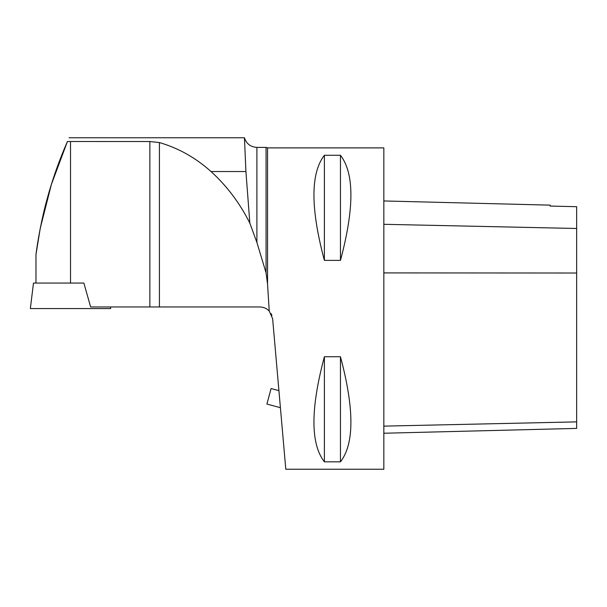 <?xml version="1.0" encoding="UTF-8"?>
<svg xmlns="http://www.w3.org/2000/svg" width="607" height="607" viewBox="0 0 607 607"><rect width="100%" height="100%" fill="white"/><g stroke="black" fill="none" stroke-linecap="round" stroke-linejoin="round"><path stroke-width="0.91" d="M40.373 227.754L51.405 184.361L67.423 141.499C58.993 160.794 52.126 180.347 46.815 200.158L39.994 229.712L35.98 254.538C37.581 241.518 41.845 217.716 47.005 199.437C52.27 179.922 59.076 160.612 67.423 141.499L149.868 141.53L149.868 306.967L90.633 306.967L83.872 283.059L33.484 283.059L30.35 308.561L110.686 308.561L110.489 306.967M40.115 229.082L35.972 254.576L35.972 283.059M69.077 137.766L244.454 137.766L244.492 140.3M149.868 141.53L159.421 142.562C178.488 148.116 195.682 157.774 211.008 171.531L245.918 171.531L244.454 137.759M149.868 306.967L259.819 306.967C263.521 307.028 266.655 308.394 269.227 311.057L267.55 284.091L266.056 272.793L256.905 242.474L249.841 223.141L245.918 171.531M249.841 223.141C239.856 203.193 226.912 185.992 211.008 171.531M256.905 242.474L256.905 147.402L266.056 147.402L266.056 272.793M269.227 311.057L272.626 318.698L285.798 469.241L383.836 469.241L383.836 147.888L267.55 147.888L266.056 147.402M271.048 313.561L271.951 315.564M324.388 356.741L340.459 356.741C354.382 408.83 354.382 443.869 340.459 461.844L324.388 461.844C310.465 443.869 310.465 408.83 324.388 356.741L324.388 461.844M324.388 155.278L340.459 155.278C354.382 173.261 354.382 208.292 340.459 260.38L324.388 260.38C310.465 208.292 310.465 173.261 324.388 155.278L324.388 260.38M383.836 433.239L576.65 428.398L576.65 206.699L550.139 206.077L550.139 205.136L383.836 200.955M340.459 356.741L340.459 461.844M340.459 155.278L340.459 260.38M278.917 390.65L271.071 388.548L266.913 404.065L280.411 407.684M70.518 283.059L70.518 141.53M159.421 306.967L159.421 142.562M267.55 284.091L267.55 147.888M576.65 421.88L383.836 426.129M576.65 273.021L383.836 272.915M576.65 228.482L383.836 224.302M256.905 147.402C250.623 147.023 246.48 143.851 244.484 137.88"/></g></svg>
